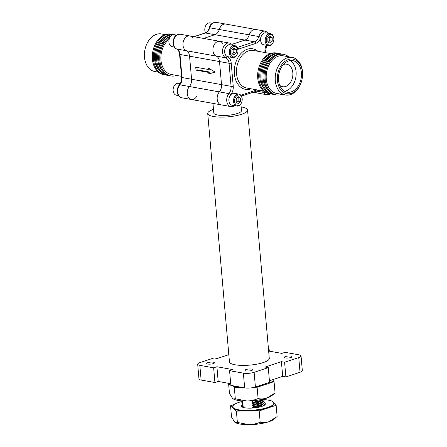 <?xml version="1.0" encoding="UTF-8"?>
<svg xmlns="http://www.w3.org/2000/svg" width="447" height="447" viewBox="0 0 447 447"><rect width="100%" height="100%" fill="white"/><g stroke="black" fill="none" stroke-linecap="round" stroke-linejoin="round"><path stroke-width="0.67" d="M246.101 370.921A3.894 0.989 175 0 1 245.001 370.339A3.894 0.989 175 0 1 247.375 369.211A3.894 0.989 175 0 1 251.661 369.082A3.894 0.989 175 0 1 252.762 369.663A3.894 0.989 175 0 1 250.381 370.792A3.894 0.989 175 0 1 246.101 370.921M207.81 364.042A3.894 0.989 175 0 1 206.71 363.461A3.894 0.989 175 0 1 209.084 362.333A3.894 0.989 175 0 1 213.37 362.204A3.894 0.989 175 0 1 214.471 362.785A3.894 0.989 175 0 1 212.09 363.914A3.894 0.989 175 0 1 207.81 364.042M285.354 357.941A3.894 0.989 175 0 1 284.253 357.36A3.894 0.989 175 0 1 286.633 356.231A3.894 0.989 175 0 1 290.913 356.103A3.894 0.989 175 0 1 292.014 356.684A3.894 0.989 175 0 1 289.639 357.812A3.894 0.989 175 0 1 285.354 357.941M213.487 109.364A19.992 5.062 -5 0 0 207.726 113.521L229.445 361.813A19.992 5.062 -5 0 0 235.105 364.786A19.992 5.062 -5 0 0 257.075 364.126A19.992 5.062 -5 0 0 269.278 358.332L247.554 110.04A19.992 5.062 -5 0 0 241.9 107.068A19.992 5.062 -5 0 0 241.156 106.945M207.726 113.521A19.992 5.062 -5 0 0 213.381 116.494A19.992 5.062 -5 0 0 235.351 115.834A19.992 5.062 -5 0 0 247.554 110.04M212.962 103.38L213.806 112.99A13.885 3.515 -5 0 0 217.734 115.058A13.885 3.515 -5 0 0 232.999 114.594A13.885 3.515 -5 0 0 241.475 110.571L240.888 103.877M268.457 33.346L267.63 32.385L265.211 31.161L255.656 29.446A7.633 5.398 100.2 0 0 249.275 34.838A7.633 5.398 -79.8 0 1 244.883 40.074L231.837 44.387L244.883 40.074A7.633 5.398 100.2 0 0 249.275 34.838A7.633 5.398 -79.8 0 1 255.656 29.446L225.713 24.065A7.633 5.398 100.2 0 0 219.332 29.457A7.633 5.398 -79.8 0 1 214.94 34.693L203.636 38.431L214.94 34.693A7.633 5.398 100.2 0 0 219.332 29.457A7.633 5.398 -79.8 0 1 225.713 24.065L216.158 22.35A7.633 5.398 100.2 0 0 209.777 27.742A7.633 5.398 -79.8 0 1 205.385 32.977L254.438 41.789L237.368 47.432A7.633 5.398 -79.8 0 1 237.156 47.499M242.833 402.121L241.587 400.836M243.017 404.194L241.771 402.982L242.788 401.719M243.196 406.267L241.956 405.055L242.967 403.792M253.371 404.267L260.869 402.853L262.881 401.914L264.216 400.182C263.322 402.032 259.707 403.395 253.371 404.267L252.164 403.451L252.119 402.931L253.192 402.194L260.668 400.518L263.417 399.037M253.214 402.456L260.69 400.78L263.764 398.953M253.555 406.345C259.891 405.474 263.507 404.11 264.395 402.261L263.065 403.987L261.054 404.932L253.578 406.602L252.348 405.524C259.12 404.708 262.735 403.323 263.182 401.367L264.395 402.261M262.808 406.038L264.579 404.334L264.11 405.407M253.192 402.194L251.985 401.372L259.405 399.869M252.164 403.451C258.942 402.63 262.551 401.244 262.998 399.294L264.216 400.182M253.153 408.016L252.527 407.597C259.305 406.781 262.914 405.395 263.361 403.44L264.579 404.334M242.844 402.244L241.749 402.725M243.023 404.323L241.933 404.798M243.207 406.396L242.112 406.871M252.527 407.597L252.482 407.083L260.299 405.435L263.065 403.987M252.348 405.524L252.304 405.004L260.115 403.356L262.881 401.914M252.119 402.931L259.936 401.283L262.702 399.836M251.985 401.372L251.94 400.853L254.047 400.596M252.482 407.083L253.578 406.602M252.304 405.004L253.393 404.529M253.812 424.449L254.55 424.577L253.98 424.203M261.741 423.465L254.55 424.577M228.825 354.672L217.309 358.483L214.124 357.907L199.971 362.584A7.633 1.933 -5 0 0 197.68 364.204A7.633 1.933 -5 0 0 199.837 365.339L213.644 367.82L214.929 382.526L218.192 381.447L230.708 383.694M268.491 349.347L269.155 349.465L269.301 351.158M298.752 357.561L284.599 362.238L285.89 376.944L300.038 372.267L298.752 357.561A7.633 1.933 -5 0 0 301.043 355.941A7.633 1.933 -5 0 0 298.887 354.806L285.08 352.325L281.817 353.404L268.641 351.04M244.66 387.867L230.853 385.387L229.568 370.68L243.369 373.161A7.633 1.933 -5 0 0 254.125 372.312L255.41 387.024A7.633 1.933 175 0 1 244.66 387.867L243.369 373.161M254.874 91.674A7.633 5.398 100.2 0 0 257.204 92.998A7.633 5.398 -79.8 0 1 254.874 91.674M232.764 45.577C232.172 44.376 231.01 43.527 229.294 43.041A7.633 5.398 100.2 0 0 222.5 52.349A7.633 5.398 100.2 0 0 225.78 57.814A7.633 5.398 -79.8 0 1 229.06 63.284L231.077 86.344A7.633 5.398 -79.8 0 1 228.914 93.613L219.354 91.898A7.633 5.398 100.2 0 0 217.259 99.737A7.633 5.398 100.2 0 0 221.287 104.872A7.633 5.398 -79.8 0 1 217.192 99.161A7.633 5.398 -79.8 0 1 219.354 91.898A7.633 5.398 100.2 0 0 221.522 84.628A7.633 5.398 -79.8 0 1 219.354 91.898L189.411 86.517A7.633 5.398 100.2 0 0 187.315 94.356A7.633 5.398 100.2 0 0 191.344 99.497A7.633 5.398 -79.8 0 1 187.248 93.786A7.633 5.398 -79.8 0 1 189.411 86.517A7.633 5.398 100.2 0 0 191.579 79.248A7.633 5.398 -79.8 0 1 189.411 86.517L179.856 84.801A7.633 5.398 100.2 0 0 177.694 92.065A7.633 5.398 100.2 0 0 181.789 97.776L191.344 99.497A7.633 5.398 -79.8 0 0 196.948 96.004M208.363 68.022L208.492 69.492L195.747 67.201L196.004 70.145L208.749 72.431L208.878 73.9L215.203 72.146L208.363 68.022M232.714 105.33A6.102 4.319 -79.8 0 1 229.015 101.525A6.102 4.319 -79.8 0 1 230.63 94.898A9.158 6.476 100.2 0 0 233.228 86.176L231.211 63.116A1.525 0.386 -5 0 1 229.06 63.284L219.505 61.569L221.522 84.628L219.505 61.569A7.633 5.398 100.2 0 0 216.225 56.099A7.633 5.398 -79.8 0 1 219.505 61.569L189.562 56.188L191.579 79.248L189.562 56.188A7.633 5.398 100.2 0 0 186.282 50.723A7.633 5.398 -79.8 0 1 189.562 56.188L180.001 54.473L182.024 77.532A7.633 5.398 -79.8 0 1 179.856 84.801A1.525 0.682 -140 0 0 179.342 84.913C176.09 88.774 176.358 96.502 181.789 97.776M222.779 43.599A7.633 5.398 100.2 0 0 219.74 41.32A7.633 5.398 100.2 0 0 213.197 47.293A7.633 5.398 100.2 0 0 216.225 56.099A7.633 5.398 -79.8 0 1 212.945 50.634A7.633 5.398 -79.8 0 1 219.74 41.32L189.796 35.944A7.633 5.398 100.2 0 0 183.259 41.912A7.633 5.398 100.2 0 0 186.282 50.723A7.633 5.398 -79.8 0 1 183.002 45.253A7.633 5.398 -79.8 0 1 189.796 35.944A7.633 5.398 -79.8 0 1 192.836 38.218M196.887 67.408L197.093 69.782L209.839 72.073L209.967 73.543L215.136 72.107M209.967 73.543L208.878 73.9M209.839 72.073L208.749 72.431M197.093 69.782L196.004 70.145M209.542 68.732L209.582 69.129L208.492 69.492M199.837 365.339L201.128 380.045L214.929 382.526M254.125 372.312L268.273 367.635L269.558 382.341L255.41 387.024M269.424 380.76L282.7 376.374L285.89 376.944M201.128 380.045A7.633 1.933 175 0 1 198.965 378.911L197.68 364.204M301.043 355.941L302.328 370.647A7.633 1.933 175 0 1 300.038 372.267M268.273 367.635L265.088 367.065L281.414 361.668L284.599 362.238M268.518 349.677L269.155 349.465M213.644 367.82L216.907 366.741L232.837 369.602L229.568 370.68M216.907 366.741L218.192 381.447M281.414 361.668L282.7 376.374M172.877 34.503A20.601 14.572 100.2 0 0 171.821 34.257L170.76 34.067A20.601 14.572 100.2 0 0 152.427 59.2A20.601 14.572 100.2 0 0 163.479 74.621L164.541 74.811A20.601 14.572 100.2 0 0 165.608 74.945M171.821 34.257A20.601 14.572 100.2 0 0 153.489 59.39A20.601 14.572 100.2 0 0 164.541 74.811M165.362 36.626A19.076 13.494 100.2 0 0 154.573 59.032A19.076 13.494 100.2 0 0 159.305 70.341A19.076 13.494 100.2 0 1 154.573 59.032A19.076 13.494 100.2 0 1 165.362 36.626M176.481 35.112A20.601 14.572 100.2 0 0 176.057 35.073A20.601 14.572 100.2 0 0 175.012 34.827L173.95 34.637A20.601 14.572 100.2 0 0 155.612 59.775A20.601 14.572 100.2 0 0 166.664 75.191L167.726 75.381A20.601 14.572 100.2 0 0 168.798 75.515M175.012 34.827A20.601 14.572 100.2 0 0 156.673 59.965A20.601 14.572 100.2 0 0 167.726 75.381M168.547 37.196A19.076 13.494 100.2 0 0 157.763 59.602A19.076 13.494 100.2 0 0 162.49 70.911A19.076 13.494 100.2 0 1 157.763 59.602A19.076 13.494 100.2 0 1 168.547 37.196M171.089 35.872A20.601 14.572 100.2 0 0 158.797 60.345A20.601 14.572 100.2 0 0 169.849 75.761L170.91 75.956A20.601 14.572 100.2 0 0 176.599 75.426M170.1 37.079A20.601 14.572 100.2 0 0 159.858 60.535A20.601 14.572 100.2 0 0 170.91 75.956M171.179 74.453A19.076 13.494 100.2 0 1 160.948 60.177A19.076 13.494 100.2 0 1 169.139 39.336A19.076 13.494 100.2 0 0 160.948 60.177A19.076 13.494 100.2 0 0 171.179 74.453L181.504 76.308M165.077 34.592L161.468 33.944A19.076 13.494 100.2 0 0 144.487 57.222A19.076 13.494 100.2 0 0 154.723 71.498L158.327 72.146M277.447 80.549A17.55 12.41 -79.8 0 1 288.488 59.496A17.55 12.41 -79.8 0 1 302.485 72.269A17.55 12.41 -79.8 0 1 291.45 93.322A17.55 12.41 -79.8 0 1 277.447 80.549M302.513 71.721A19.076 13.494 100.2 0 0 292.277 57.445A19.076 13.494 100.2 0 0 275.302 80.717A19.076 13.494 100.2 0 0 285.532 94.993A19.076 13.494 100.2 0 0 302.513 71.721M278.537 80.192A16.025 11.331 100.2 0 0 287.136 92.183A16.025 11.331 100.2 0 0 301.395 72.632A16.025 11.331 100.2 0 0 292.802 60.641A16.025 11.331 100.2 0 0 278.537 80.192M284.56 91.249A16.025 11.331 100.2 0 0 296.087 71.676A16.025 11.331 100.2 0 0 290.064 60.613M283.437 64.519A11.443 8.096 -79.8 0 1 286.683 64.189A11.443 8.096 -79.8 0 1 292.824 72.755A11.443 8.096 -79.8 0 1 282.633 86.724A11.443 8.096 -79.8 0 1 279.71 85.288M283.253 55.825A19.076 13.494 100.2 0 0 266.272 79.097A19.076 13.494 100.2 0 0 276.509 93.373A19.076 13.494 100.2 0 1 266.272 79.097A19.076 13.494 100.2 0 1 283.253 55.825L292.277 57.445M273.877 56.121A19.076 13.494 100.2 0 0 263.087 78.527A19.076 13.494 100.2 0 0 267.82 89.83A19.076 13.494 100.2 0 1 263.087 78.527A19.076 13.494 100.2 0 1 273.877 56.121M270.692 55.545A19.076 13.494 100.2 0 0 259.903 77.951A19.076 13.494 100.2 0 0 264.635 89.26A19.076 13.494 100.2 0 1 259.903 77.951A19.076 13.494 100.2 0 1 270.692 55.545M288.673 56.797A20.601 14.572 100.2 0 0 283.521 54.322A20.601 14.572 100.2 0 0 265.188 79.454A20.601 14.572 100.2 0 0 276.24 94.876A20.601 14.572 100.2 0 0 281.923 94.345M283.521 54.322L282.459 54.132A20.601 14.572 100.2 0 0 264.127 79.264A20.601 14.572 100.2 0 0 275.179 94.686L276.24 94.876M281.392 53.998A20.601 14.572 100.2 0 0 280.336 53.752A20.601 14.572 100.2 0 0 261.998 78.884A20.601 14.572 100.2 0 0 273.05 94.3A20.601 14.572 100.2 0 0 274.123 94.44M280.336 53.752L279.274 53.556A20.601 14.572 100.2 0 0 260.936 78.694A20.601 14.572 100.2 0 0 271.988 94.11L273.05 94.3M278.202 53.422A20.601 14.572 100.2 0 0 277.151 53.176A20.601 14.572 100.2 0 0 258.813 78.314A20.601 14.572 100.2 0 0 269.865 93.73A20.601 14.572 100.2 0 0 270.938 93.864M277.151 53.176L276.09 52.986A20.601 14.572 100.2 0 0 257.751 78.124A20.601 14.572 100.2 0 0 268.803 93.54L269.865 93.73M178.543 95.597L176.392 95.211A6.057 4.286 -79.8 0 1 173.14 90.68A6.057 4.286 -79.8 0 1 178.532 83.287L180.247 83.595M205.536 32.793A6.057 4.286 -79.8 0 1 204.815 30.267A6.057 4.286 -79.8 0 1 210.207 22.881L212.359 23.266M174.296 47.064L172.145 46.678A6.057 4.286 -79.8 0 1 168.899 42.147A6.057 4.286 -79.8 0 1 174.285 34.754L176.436 35.145M236.586 102.503A3.028 2.14 100.2 0 0 237.011 102.179L238.106 101.156L240.536 101.592L240.57 98.144L238.413 96.742L236.217 98.793L236.184 102.24L238.34 103.643L240.536 101.592M238.933 94.138L234.323 93.311A6.057 4.286 100.2 0 0 231.133 94.423A6.057 4.286 100.2 0 0 228.937 100.776A6.057 4.286 100.2 0 0 232.183 105.229L236.793 106.062A6.057 4.286 100.2 0 0 239.983 104.95A6.057 4.286 100.2 0 0 242.179 98.597A6.057 4.286 100.2 0 0 238.933 94.138A6.057 4.286 100.2 0 0 235.742 95.25A6.057 4.286 100.2 0 0 233.552 101.603A6.057 4.286 100.2 0 0 236.793 106.062M240.24 104.453A5.319 3.76 100.2 0 0 241.71 97.072A5.319 3.76 100.2 0 0 236.513 95.932A5.319 3.76 100.2 0 0 235.038 103.307A5.319 3.76 100.2 0 0 240.24 104.453M236.631 102.531L237.011 102.179A3.028 2.14 100.2 0 0 238.122 99.43L238.139 97.709L240.57 98.144M237.586 97.513A3.028 2.14 100.2 0 1 238.122 99.43L238.106 101.156M238.139 97.709L237.692 97.412M232.339 53.97A3.028 2.14 100.2 0 0 232.764 53.651L233.859 52.623L236.29 53.059L236.323 49.611L234.167 48.209L231.971 50.26L231.937 53.707L234.094 55.11L236.29 53.059M234.686 45.605L230.076 44.778A6.057 4.286 100.2 0 0 226.886 45.89A6.057 4.286 100.2 0 0 224.69 52.243A6.057 4.286 100.2 0 0 227.936 56.702L232.546 57.529A6.057 4.286 100.2 0 0 235.737 56.417A6.057 4.286 100.2 0 0 237.933 50.064A6.057 4.286 100.2 0 0 234.686 45.605A6.057 4.286 100.2 0 0 231.496 46.717A6.057 4.286 100.2 0 0 229.305 53.07A6.057 4.286 100.2 0 0 232.546 57.529M235.994 55.92A5.319 3.76 100.2 0 0 237.463 48.544A5.319 3.76 100.2 0 0 232.267 47.399A5.319 3.76 100.2 0 0 230.792 54.78A5.319 3.76 100.2 0 0 235.994 55.92M232.384 54.003L232.764 53.651A3.028 2.14 100.2 0 0 233.876 50.897L233.898 49.176L236.323 49.611M233.34 48.98A3.028 2.14 100.2 0 1 233.876 50.897L233.859 52.623M233.898 49.176L233.446 48.879M268.256 42.091A3.028 2.14 100.2 0 0 268.686 41.772L269.781 40.75L272.206 41.185L272.245 37.732L270.083 36.336L267.893 38.381L267.859 41.834L270.016 43.236L272.206 41.185M270.608 33.732L265.999 32.899A6.057 4.286 100.2 0 0 262.802 34.011A6.057 4.286 100.2 0 0 260.612 40.364A6.057 4.286 100.2 0 0 263.853 44.823L268.468 45.65A6.057 4.286 100.2 0 0 271.659 44.538A6.057 4.286 100.2 0 0 273.849 38.191A6.057 4.286 100.2 0 0 270.608 33.732A6.057 4.286 100.2 0 0 267.418 34.844A6.057 4.286 100.2 0 0 265.227 41.191A6.057 4.286 100.2 0 0 268.468 45.65M271.916 44.041A5.319 3.76 100.2 0 0 273.385 36.665A5.319 3.76 100.2 0 0 268.189 35.525A5.319 3.76 100.2 0 0 266.714 42.901A5.319 3.76 100.2 0 0 271.916 44.041M268.306 42.124L268.686 41.772A3.028 2.14 100.2 0 0 269.798 39.023L269.815 37.297L272.245 37.732M269.262 37.107A3.028 2.14 100.2 0 1 269.798 39.023L269.781 40.75M269.815 37.297L269.368 37.006M273.542 379.402A22.406 5.671 175 0 1 258.081 386.135M240.765 387.169A22.406 5.671 175 0 1 235.239 386.566A22.406 5.671 175 0 1 231.239 385.454M230.848 385.275A22.406 5.671 175 0 1 228.92 383.375M241.319 387.27A20.584 5.213 175 0 1 237.944 386.946M265.278 384.554A20.584 5.213 175 0 1 257.366 386.376M228.579 383.314L229.462 393.41L232.591 398.428L233.211 398.892L235.306 398.785L246.906 401.004C250.817 400.892 254.55 400.076 258.103 398.551L257.114 387.253L254.533 387.281M242.09 387.404L234.317 387.482L235.306 398.785M234.317 387.482L232.669 385.968M268.172 383.599L274.067 381.649L275.056 392.947L266.781 398.087C263.842 398.981 260.947 399.137 258.103 398.551M257.114 387.253L265.317 384.543M273.033 380.699L274.067 381.649M274.056 393.801L271.871 395.617A20.584 5.213 175 0 1 266.781 398.087A20.584 5.213 175 0 1 246.906 401.004A20.584 5.213 175 0 1 233.368 398.987A20.584 5.213 175 0 1 233.261 398.925M264.317 402.808A12.114 3.068 175 0 1 265.356 403.892M264.328 402.781A12.114 3.068 175 0 1 265.35 403.87A12.114 3.068 175 0 1 261.713 406.44A12.114 3.068 175 0 1 248.722 408.15A12.114 3.068 175 0 1 241.218 405.982A12.114 3.068 175 0 1 241.933 404.814M263.624 403.624A11.203 2.838 175 0 1 264.272 404.105M264.428 405.01A11.203 2.838 175 0 1 264.205 405.345M263.356 399.545A20.584 5.213 175 0 1 273.787 403.133A20.584 5.213 175 0 1 267.608 407.502A20.584 5.213 175 0 1 245.532 410.407A20.584 5.213 175 0 1 232.781 406.72A20.584 5.213 175 0 1 238.966 402.356A20.584 5.213 175 0 1 242.313 401.406M259.182 410.899L236.385 411.128L230.54 405.753L231.529 417.057L234.658 422.08L235.278 422.538L237.374 422.432L248.979 424.65C252.885 424.544 256.617 423.722 260.171 422.203L259.182 410.899L267.658 408.1A20.584 5.213 175 0 1 247.783 411.017A20.584 5.213 175 0 1 233.463 408.441A20.584 5.213 175 0 1 232.837 407.318L232.781 406.72M242.604 407.234A11.203 2.838 175 0 1 242.185 406.558A11.203 2.838 175 0 1 242.71 405.58M236.385 411.128L237.374 422.432M276.134 405.295L273.793 403.138L273.843 403.73A20.584 5.213 175 0 1 267.658 408.1L276.134 405.295L277.123 416.593L268.854 421.733C265.915 422.627 263.02 422.784 260.171 422.203M267.233 399.953L270.29 399.92L271.502 401.032M230.54 405.753L234.278 404.518M276.129 417.448L273.938 419.264A20.584 5.213 175 0 1 268.854 421.733A20.584 5.213 175 0 1 248.979 424.65A20.584 5.213 175 0 1 235.435 422.633A20.584 5.213 175 0 1 235.334 422.571M241.224 406.005A12.114 3.068 175 0 1 241.933 404.848M265.211 31.161A7.633 5.398 100.2 0 0 258.83 36.553L209.319 27.731C209.984 24.389 212.264 22.601 216.158 22.35M233.228 86.176A1.525 0.386 -5 0 1 231.077 86.344L182.024 77.532A1.525 0.386 175 0 1 181.588 77.303C181.761 80.27 181.013 82.807 179.342 84.913M231.211 63.116A9.158 6.476 100.2 0 0 227.277 56.551A1.525 1.067 -67.2 0 1 225.78 57.814L176.727 49.002A7.633 5.398 -79.8 0 1 180.001 54.473A1.525 0.386 175 0 1 179.571 54.243L181.588 77.303M179.571 54.243C179.18 51.405 178.18 49.645 176.565 48.958C173.721 47.376 172.581 44.616 173.145 40.677C174.229 37.716 174.364 34.559 180.242 34.229A7.633 5.398 100.2 0 0 173.447 43.538A7.633 5.398 100.2 0 0 176.727 49.002A1.525 1.067 112.8 0 1 176.565 48.958A1.525 1.067 112.8 0 1 176.364 48.829M193.897 36.682L205.033 33A1.525 1.006 71.7 0 1 205.385 32.977L194.082 36.715M257.88 51.265A20.601 14.572 100.2 0 0 241.659 52.78A20.601 14.572 100.2 0 0 234.396 73.928A20.601 14.572 100.2 0 0 251.136 88.813M263.657 91.065L246.778 88.031A19.076 13.494 -79.8 0 1 236.547 73.755A19.076 13.494 -79.8 0 1 253.522 50.483L270.401 53.517M265.065 92.088A1.525 0.838 149.1 0 1 263.719 92.44A7.633 5.398 100.2 0 0 266.758 94.714L269.468 94.401L270.519 93.825M268.267 93.429A6.102 4.319 -79.8 0 1 267.34 93.166M230.63 94.898A1.525 0.682 40 0 0 228.914 93.613A7.633 5.398 100.2 0 0 226.746 100.882A7.633 5.398 100.2 0 0 230.842 106.593L191.344 99.497M237.81 49.282A9.158 6.476 100.2 0 0 238.558 49.092A1.525 1.006 -108.3 0 0 237.368 47.432L237.083 47.382M260.897 37.168L258.83 36.553A7.633 5.398 -79.8 0 1 254.438 41.789A1.525 1.006 -108.3 0 1 255.628 43.448A9.158 6.476 100.2 0 0 260.897 37.168A6.102 4.319 -79.8 0 1 266.529 32.994M262.221 90.808A7.633 5.398 -79.8 0 1 263.719 92.44L256.489 91.138M266.233 45.253A9.158 6.476 100.2 0 0 264.954 51.958L265.004 52.545M238.558 49.092L255.628 43.448M227.277 56.551A6.102 4.319 -79.8 0 1 224.953 49.136A6.102 4.319 -79.8 0 1 230.607 44.873M257.075 89.881L242.548 94.686A9.158 6.476 100.2 0 0 241.011 95.457M264.954 51.958A1.525 0.386 -5 0 0 265.412 51.634L266.753 45.343M241.464 96.144L241.967 95.943A1.525 1.006 -108.3 0 0 242.548 94.686M241.967 95.943L259.036 90.3A1.525 1.006 -108.3 0 0 259.143 90.255M243.151 405.815L243.196 406.334M242.972 403.742L243.017 404.256M242.788 401.663L242.833 402.183M266.758 94.714L253.103 92.261M180.242 34.229L189.796 35.944M205.033 33C206.911 32.335 208.341 30.58 209.319 27.731M229.294 43.041L219.74 41.32M285.532 94.993L276.509 93.373M265.496 52.634L265.412 51.634M230.842 106.593L233.552 106.274L234.641 105.676"/></g></svg>
